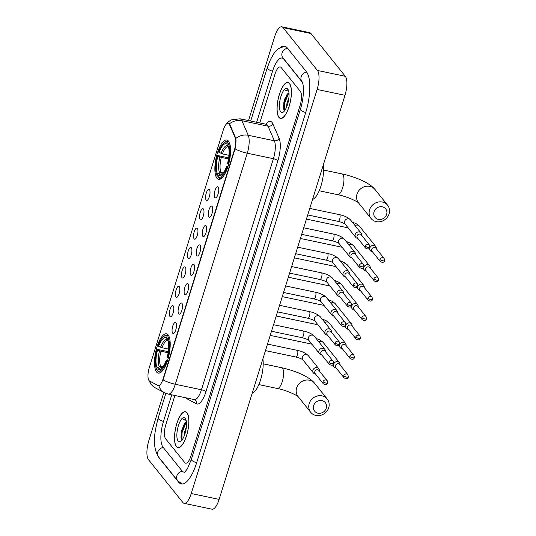 <?xml version="1.0" encoding="UTF-8"?>
<svg xmlns="http://www.w3.org/2000/svg" width="536" height="536" viewBox="0 0 536 536"><rect width="100%" height="100%" fill="white"/><g stroke="black" fill="none" stroke-linecap="round" stroke-linejoin="round"><path stroke-width="0.8" d="M216.946 178.207A20.073 6.834 -78.1 0 0 218.594 179.312A20.073 6.834 -78.1 0 0 228.785 163.721A20.073 6.834 -78.1 0 0 228.497 141.122A20.073 6.834 -78.1 0 0 226.849 140.023A20.073 6.834 -78.1 0 0 216.658 155.608A20.073 6.834 -78.1 0 0 216.946 178.207M156.579 372.018A20.073 6.834 -78.1 0 0 158.227 373.123A20.073 6.834 -78.1 0 0 168.418 357.539A20.073 6.834 -78.1 0 0 168.13 334.94A20.073 6.834 -78.1 0 0 166.482 333.834A20.073 6.834 -78.1 0 0 156.291 349.418A20.073 6.834 -78.1 0 0 156.579 372.018M175.909 322.726A5.682 1.936 101.9 0 1 176.136 328.521A5.682 1.936 101.9 0 1 173.543 333.486A5.682 1.936 101.9 0 1 172.639 333.225A5.682 1.936 101.9 0 1 172.726 326.236A5.682 1.936 101.9 0 1 175.828 322.632A5.682 1.936 101.9 0 1 175.909 322.726M181.945 303.349A5.682 1.936 101.9 0 1 182.173 309.138A5.682 1.936 101.9 0 1 179.58 314.109A5.682 1.936 101.9 0 1 178.676 313.841A5.682 1.936 101.9 0 1 178.763 306.853A5.682 1.936 101.9 0 1 181.865 303.255A5.682 1.936 101.9 0 1 181.945 303.349M187.982 283.966A5.682 1.936 101.9 0 1 188.21 289.755A5.682 1.936 101.9 0 1 185.617 294.726A5.682 1.936 101.9 0 1 184.712 294.458A5.682 1.936 101.9 0 1 184.799 287.477A5.682 1.936 101.9 0 1 187.901 283.872A5.682 1.936 101.9 0 1 187.982 283.966M194.019 264.583A5.682 1.936 101.9 0 1 194.246 270.379A5.682 1.936 101.9 0 1 191.654 275.343A5.682 1.936 101.9 0 1 190.749 275.082A5.682 1.936 101.9 0 1 190.836 268.094A5.682 1.936 101.9 0 1 193.938 264.489A5.682 1.936 101.9 0 1 194.019 264.583M200.055 245.2A5.682 1.936 101.9 0 1 200.283 250.995A5.682 1.936 101.9 0 1 197.69 255.96A5.682 1.936 101.9 0 1 196.786 255.699A5.682 1.936 101.9 0 1 196.873 248.711A5.682 1.936 101.9 0 1 199.975 245.113A5.682 1.936 101.9 0 1 200.055 245.2M206.092 225.824A5.682 1.936 101.9 0 1 206.32 231.612A5.682 1.936 101.9 0 1 203.727 236.584A5.682 1.936 101.9 0 1 202.822 236.316A5.682 1.936 101.9 0 1 202.91 229.334A5.682 1.936 101.9 0 1 206.012 225.73A5.682 1.936 101.9 0 1 206.092 225.824M212.129 206.44A5.682 1.936 101.9 0 1 212.357 212.236A5.682 1.936 101.9 0 1 209.764 217.201A5.682 1.936 101.9 0 1 208.859 216.933A5.682 1.936 101.9 0 1 208.946 209.951A5.682 1.936 101.9 0 1 212.048 206.347A5.682 1.936 101.9 0 1 212.129 206.44M218.165 187.057A5.682 1.936 101.9 0 1 218.393 192.853A5.682 1.936 101.9 0 1 215.8 197.818A5.682 1.936 101.9 0 1 214.896 197.556A5.682 1.936 101.9 0 1 214.983 190.568A5.682 1.936 101.9 0 1 218.085 186.964A5.682 1.936 101.9 0 1 218.165 187.057M173.215 305.922A5.682 1.936 101.9 0 1 173.443 311.718A5.682 1.936 101.9 0 1 170.85 316.682A5.682 1.936 101.9 0 1 169.946 316.421A5.682 1.936 101.9 0 1 170.033 309.433A5.682 1.936 101.9 0 1 173.135 305.835A5.682 1.936 101.9 0 1 173.215 305.922M179.252 286.546A5.682 1.936 101.9 0 1 179.48 292.334A5.682 1.936 101.9 0 1 176.887 297.306A5.682 1.936 101.9 0 1 175.982 297.038A5.682 1.936 101.9 0 1 176.069 290.056A5.682 1.936 101.9 0 1 179.171 286.452A5.682 1.936 101.9 0 1 179.252 286.546M185.289 267.163A5.682 1.936 101.9 0 1 185.516 272.958A5.682 1.936 101.9 0 1 182.923 277.923A5.682 1.936 101.9 0 1 182.019 277.655A5.682 1.936 101.9 0 1 182.106 270.673A5.682 1.936 101.9 0 1 185.208 267.069A5.682 1.936 101.9 0 1 185.289 267.163M191.325 247.779A5.682 1.936 101.9 0 1 191.553 253.575A5.682 1.936 101.9 0 1 188.96 258.54A5.682 1.936 101.9 0 1 188.056 258.278A5.682 1.936 101.9 0 1 188.143 251.29A5.682 1.936 101.9 0 1 191.245 247.686A5.682 1.936 101.9 0 1 191.325 247.779M197.362 228.403A5.682 1.936 101.9 0 1 197.59 234.192A5.682 1.936 101.9 0 1 194.997 239.163A5.682 1.936 101.9 0 1 194.092 238.895A5.682 1.936 101.9 0 1 194.179 231.907A5.682 1.936 101.9 0 1 197.281 228.309A5.682 1.936 101.9 0 1 197.362 228.403M203.399 209.02A5.682 1.936 101.9 0 1 203.626 214.809A5.682 1.936 101.9 0 1 201.034 219.78A5.682 1.936 101.9 0 1 200.129 219.512A5.682 1.936 101.9 0 1 200.216 212.531A5.682 1.936 101.9 0 1 203.318 208.926A5.682 1.936 101.9 0 1 203.399 209.02M209.435 189.637A5.682 1.936 101.9 0 1 209.663 195.432A5.682 1.936 101.9 0 1 207.07 200.397A5.682 1.936 101.9 0 1 206.166 200.136A5.682 1.936 101.9 0 1 206.253 193.148A5.682 1.936 101.9 0 1 209.355 189.543A5.682 1.936 101.9 0 1 209.435 189.637M149.544 381.022A10.224 3.477 101.9 0 1 149.028 380.58A10.224 3.477 101.9 0 1 149.256 367.756L223.351 129.859A10.224 3.477 101.9 0 1 228.169 123.24A10.224 3.477 101.9 0 1 229.435 124.526L235.13 137.611A10.224 3.477 101.9 0 1 234.473 149.705L163.071 378.965A10.224 3.477 101.9 0 1 158.247 385.592A10.224 3.477 101.9 0 1 157.926 385.471L149.544 381.022M176.411 446.635A18.371 6.251 -78.1 0 0 177.919 447.647A18.371 6.251 -78.1 0 0 187.245 433.383A18.371 6.251 -78.1 0 0 186.977 412.7A18.371 6.251 -78.1 0 0 185.476 411.695A18.371 6.251 -78.1 0 0 176.143 425.959A18.371 6.251 -78.1 0 0 176.411 446.635M278.948 117.438A18.371 6.251 -78.1 0 0 280.449 118.443A18.371 6.251 -78.1 0 0 289.782 104.185A18.371 6.251 -78.1 0 0 289.514 83.502A18.371 6.251 -78.1 0 0 288.006 82.49A18.371 6.251 -78.1 0 0 278.68 96.755A18.371 6.251 -78.1 0 0 278.948 117.438M228.852 123.461L229.937 124.633L235.833 138.422C236.195 141.102 235.94 144.579 235.063 148.854L163.091 379.917A13.253 3.35 -162.7 0 0 175.299 384.272A15.149 5.159 101.9 0 1 168.163 394.087L194.3 399.581A15.149 5.159 -78.1 0 0 201.435 389.766L273.407 158.696A15.149 5.159 -78.1 0 0 274.372 140.774L268.034 126.195A15.149 5.159 -78.1 0 0 267.397 125.116A15.149 5.159 -78.1 0 0 266.158 124.285L266.593 124.439M148.747 380.151L151.058 384.352L155.273 387.85L164.619 392.801A13.253 12.402 -62.1 0 1 158.817 385.706L158.435 385.578M281.212 67.583A11.363 3.866 -78.1 0 0 280.281 66.96A11.363 3.866 -78.1 0 0 274.928 74.323L259.786 122.945L274.928 74.323A11.363 3.866 -78.1 0 1 280.281 66.96A11.363 3.866 -78.1 0 1 281.212 67.583L300.321 91.375L281.212 67.583M174.897 395.501L165.859 424.512A11.363 3.866 -78.1 0 0 165.604 438.763L184.712 462.555A11.363 3.866 -78.1 0 0 185.644 463.178A11.363 3.866 -78.1 0 0 190.997 455.814L300.066 105.626A11.363 3.866 -78.1 0 0 300.321 91.375A11.363 3.866 -78.1 0 1 300.066 105.626L190.997 455.814A11.363 3.866 -78.1 0 1 185.644 463.178A11.363 3.866 -78.1 0 1 184.712 462.555L165.604 438.763A11.363 3.866 -78.1 0 1 165.859 424.512L174.897 395.501M186.923 412.881A18.177 6.191 -78.1 0 0 185.436 411.883A18.177 6.191 -78.1 0 0 176.203 425.993A18.177 6.191 -78.1 0 0 176.465 446.461A18.177 6.191 -78.1 0 0 177.959 447.46A18.177 6.191 -78.1 0 0 187.185 433.343A18.177 6.191 -78.1 0 0 186.923 412.881M183.995 436.438L184.438 432.425L186.394 426.716M186.434 422.046A8.556 2.914 -78.1 0 0 185.074 423.085L186.448 422.18M178.146 441.074A12.348 4.201 -78.1 0 0 180.82 441.249A12.348 4.201 -78.1 0 0 185.811 430.535A12.348 4.201 -78.1 0 0 185.55 418.723A12.348 4.201 -78.1 0 0 185.248 418.268A12.348 4.201 -78.1 0 0 178.414 425.591A12.348 4.201 -78.1 0 0 178.146 441.074M185.074 423.085L184.216 424.097L181.369 431.098L180.974 437.932L182.18 439.788M185.892 419.467L185.081 418.978L183.225 419.728L186.146 420.304M183.225 419.728L185.235 419.018M181.851 439.654L182.079 432.586L186.106 422.321M181.135 438.542L181.523 432.472L184.786 423.386M289.46 83.676A18.177 6.191 -78.1 0 0 287.973 82.678A18.177 6.191 -78.1 0 0 278.74 96.795A18.177 6.191 -78.1 0 0 279.001 117.263A18.177 6.191 -78.1 0 0 280.489 118.262A18.177 6.191 -78.1 0 0 289.721 104.145A18.177 6.191 -78.1 0 0 289.46 83.676M286.532 107.234L286.968 103.22L288.931 97.512M288.971 92.842A8.556 2.914 -78.1 0 0 287.611 93.887L288.984 92.983M280.676 111.877A12.348 4.201 -78.1 0 0 283.35 112.044A12.348 4.201 -78.1 0 0 288.341 101.331A12.348 4.201 -78.1 0 0 288.087 89.519A12.348 4.201 -78.1 0 0 287.785 89.063A12.348 4.201 -78.1 0 0 280.951 96.386A12.348 4.201 -78.1 0 0 280.676 111.877M287.611 93.887L286.753 94.899L283.906 101.9L283.51 108.728L284.716 110.59M288.422 90.262L287.618 89.773L285.762 90.53L288.676 91.1M285.762 90.53L287.765 89.814M284.388 110.45L284.616 103.388L288.643 93.123M283.665 109.337L284.06 103.267L287.316 94.189M326.236 408.224A6.814 6.171 141.2 0 0 321.928 400.606A6.814 6.171 141.2 0 0 313.694 405.585A6.814 6.171 141.2 0 0 318.002 413.202A6.814 6.171 141.2 0 0 326.236 408.224M309.205 403.601A10.606 9.601 -38.8 0 1 317.305 395.977A10.606 9.601 -38.8 0 1 327.228 399.012A10.606 9.601 -38.8 0 1 328.722 407.702A10.606 9.601 -38.8 0 1 320.622 415.326A10.606 9.601 -38.8 0 1 310.692 412.291A10.606 9.601 -38.8 0 1 309.205 403.601M162.334 367.663L160.284 367.776L158.2 369.043A16.288 5.541 -78.1 0 0 161.195 368.748A16.288 5.541 -78.1 0 0 166.106 360.574L167.466 361.552M157.785 370.389L156.693 369.411A18.03 6.137 -78.1 0 1 157.048 349.298L168.304 351.676M163.634 336.575A18.03 6.137 -78.1 0 1 167.011 336.293L167.929 335.737A18.787 6.392 -78.1 0 0 166.917 335.241A18.787 6.392 -78.1 0 0 164.391 336.012L163.634 336.575A18.03 6.137 -78.1 0 0 158.14 345.8L162.026 347.73L168.599 349.11M167.929 335.737L168.746 335.911M169.235 337.05L168.016 337.546A18.03 6.137 -78.1 0 1 167.661 357.659L168.559 358.055M169.832 339.422A18.787 6.392 -78.1 0 0 168.934 336.99M166.569 361.157A18.03 6.137 -78.1 0 1 157.698 370.664L158.18 371.515A18.787 6.392 -78.1 0 0 159.185 372.011A18.787 6.392 -78.1 0 0 163.54 369.351M167.011 336.293L166.508 337.908A16.288 5.541 -78.1 0 0 158.602 346.383M167.661 357.659L167.192 357.077A16.288 5.541 -78.1 0 0 167.513 339.161L168.016 337.546M157.698 370.664L158.2 369.043M167.989 340.306L166.508 337.908M166.106 360.574L167.621 360.313M252.188 393.243A20.83 7.089 -78.1 0 0 260.583 379.85A20.83 7.089 -78.1 0 0 262.895 358.879M157.048 349.298L157.517 349.881A16.288 5.541 -78.1 0 0 157.195 367.797L156.693 369.411M168.137 352.742L160.934 351.227L157.517 349.881M157.195 367.797L160.673 366.269L163.038 366.765M386.603 214.407A6.814 6.171 141.2 0 0 382.295 206.796A6.814 6.171 141.2 0 0 374.061 211.774A6.814 6.171 141.2 0 0 378.369 219.392A6.814 6.171 141.2 0 0 386.603 214.407M369.572 209.79A10.606 9.601 -38.8 0 1 377.672 202.166A10.606 9.601 -38.8 0 1 387.595 205.201A10.606 9.601 -38.8 0 1 389.082 213.891A10.606 9.601 -38.8 0 1 380.982 221.515A10.606 9.601 -38.8 0 1 371.059 218.48A10.606 9.601 -38.8 0 1 369.572 209.79M222.701 173.845L220.651 173.965L218.567 175.232A16.288 5.541 -78.1 0 0 221.562 174.937A16.288 5.541 -78.1 0 0 226.467 166.763L227.834 167.741M218.152 176.579L217.06 175.6A18.03 6.137 -78.1 0 1 217.415 155.487L228.664 157.865M224.001 142.764A18.03 6.137 -78.1 0 1 227.378 142.482L228.289 141.919A18.787 6.392 -78.1 0 0 227.284 141.43A18.787 6.392 -78.1 0 0 224.751 142.201L224.001 142.764A18.03 6.137 -78.1 0 0 218.507 151.989L222.393 153.919L228.959 155.299M228.289 141.919L229.113 142.094M229.596 143.239L228.383 143.728A18.03 6.137 -78.1 0 1 228.028 163.842L228.926 164.244M230.199 145.611A18.787 6.392 -78.1 0 0 229.294 143.172M226.936 167.339A18.03 6.137 -78.1 0 1 218.065 176.853L218.541 177.704A18.787 6.392 -78.1 0 0 219.552 178.193A18.787 6.392 -78.1 0 0 223.907 175.54M227.378 142.482L226.869 144.097A16.288 5.541 -78.1 0 0 218.969 152.572M228.028 163.842L227.559 163.266A16.288 5.541 -78.1 0 0 227.874 145.35L228.383 143.728M218.065 176.853L218.567 175.232M228.356 146.496L226.869 144.097M226.467 166.763L227.988 166.502M312.555 199.432A20.83 7.089 -78.1 0 0 320.95 186.039A20.83 7.089 -78.1 0 0 323.262 165.068M217.415 155.487L217.884 156.07A16.288 5.541 -78.1 0 0 217.562 173.979L217.06 175.6M228.504 158.931L221.301 157.417L217.884 156.07M217.562 173.979L221.033 172.458L223.398 172.954M340.125 365.05L340.079 364.312A3.41 3.089 141.2 0 0 333.66 364.172A3.41 3.089 141.2 0 0 335.583 367.924L336.286 368.132M343.723 375.803A2.459 2.231 141.2 0 1 347.911 374.738L339.724 364.54A2.459 2.231 141.2 0 0 335.536 365.606A2.459 2.231 141.2 0 0 335.884 367.629L344.072 377.82C346.343 379.12 347.77 378.852 348.34 377.009A2.459 0.623 17.3 0 1 346.645 377.089A2.459 0.623 -162.7 0 1 343.723 375.803A2.459 2.231 141.2 0 0 344.072 377.82M346.162 345.666L346.115 344.929A3.41 3.089 141.2 0 0 339.697 344.795A3.41 3.089 141.2 0 0 341.62 348.541L342.323 348.748M349.76 356.42A2.459 2.231 141.2 0 1 353.948 355.355L345.76 345.164A2.459 2.231 141.2 0 0 341.573 346.229A2.459 2.231 141.2 0 0 341.921 348.246L350.108 358.437C352.38 359.736 353.807 359.468 354.376 357.626A2.459 0.623 17.3 0 1 352.681 357.713A2.459 0.623 -162.7 0 1 349.76 356.42A2.459 2.231 141.2 0 0 350.108 358.437M352.199 326.283L352.152 325.553A3.41 3.089 141.2 0 0 345.733 325.412A3.41 3.089 141.2 0 0 347.656 329.158L348.36 329.365M355.797 337.037A2.459 2.231 141.2 0 1 359.984 335.971L351.797 325.781A2.459 2.231 141.2 0 0 347.609 326.846A2.459 2.231 141.2 0 0 347.958 328.863L356.145 339.054C358.417 340.353 359.844 340.085 360.413 338.25A2.459 0.623 17.3 0 1 358.718 338.33A2.459 0.623 -162.7 0 1 355.797 337.037A2.459 2.231 141.2 0 0 356.145 339.054M358.236 306.9L358.189 306.17A3.41 3.089 141.2 0 0 351.77 306.029A3.41 3.089 141.2 0 0 353.693 309.781L354.397 309.989M361.834 317.66A2.459 2.231 141.2 0 1 366.021 316.595L357.834 306.398A2.459 2.231 141.2 0 0 353.646 307.463A2.459 2.231 141.2 0 0 353.995 309.48L362.182 319.677C364.453 320.977 365.88 320.702 366.45 318.866A2.459 0.623 17.3 0 1 364.755 318.947A2.459 0.623 -162.7 0 1 361.834 317.66A2.459 2.231 141.2 0 0 362.182 319.677M364.272 287.524L364.225 286.787A3.41 3.089 141.2 0 0 357.807 286.646A3.41 3.089 141.2 0 0 359.73 290.398L360.433 290.606M367.87 298.277A2.459 2.231 141.2 0 1 372.058 297.212L363.87 287.021A2.459 2.231 141.2 0 0 359.683 288.087A2.459 2.231 141.2 0 0 360.031 290.103L368.219 300.294C370.49 301.594 371.917 301.326 372.487 299.483A2.459 0.623 17.3 0 1 370.791 299.564A2.459 0.623 -162.7 0 1 367.87 298.277A2.459 2.231 141.2 0 0 368.219 300.294M370.309 268.141L370.262 267.41A3.41 3.089 141.2 0 0 363.844 267.27A3.41 3.089 141.2 0 0 365.766 271.015L366.47 271.223M373.907 278.894A2.459 2.231 141.2 0 1 378.094 277.829L369.907 267.638A2.459 2.231 141.2 0 0 365.72 268.704A2.459 2.231 141.2 0 0 366.068 270.72L374.255 280.911C376.527 282.211 377.954 281.943 378.523 280.1A2.459 0.623 17.3 0 1 376.828 280.187A2.459 0.623 -162.7 0 1 373.907 278.894A2.459 2.231 141.2 0 0 374.255 280.911M376.346 248.758L376.299 248.027A3.41 3.089 141.2 0 0 369.88 247.887A3.41 3.089 141.2 0 0 371.803 251.632L372.507 251.84M379.944 259.511A2.459 2.231 141.2 0 1 384.131 258.446L375.944 248.255A2.459 2.231 141.2 0 0 371.756 249.32A2.459 2.231 141.2 0 0 372.105 251.337L380.292 261.528C382.563 262.834 383.99 262.56 384.56 260.724A2.459 0.623 17.3 0 1 382.865 260.804A2.459 0.623 -162.7 0 1 379.944 259.511A2.459 2.231 141.2 0 0 380.292 261.528M319.402 371.013L319.356 370.282A3.41 3.089 141.2 0 0 312.937 370.142A3.41 3.089 141.2 0 0 314.86 373.894L315.563 374.101M323 381.773A2.459 2.231 141.2 0 1 327.188 380.707L319 370.51A2.459 2.231 141.2 0 0 314.82 371.575A2.459 2.231 141.2 0 0 315.161 373.599L323.349 383.789C325.627 385.089 327.047 384.821 327.617 382.979A2.459 0.623 17.3 0 1 325.922 383.059A2.459 0.623 -162.7 0 1 323 381.773A2.459 2.231 141.2 0 0 323.349 383.789M325.439 351.636L325.392 350.899A3.41 3.089 141.2 0 0 318.974 350.758A3.41 3.089 141.2 0 0 320.897 354.51L321.6 354.718M329.037 362.39A2.459 2.231 141.2 0 1 333.225 361.324L325.037 351.134A2.459 2.231 141.2 0 0 320.856 352.199A2.459 2.231 141.2 0 0 321.198 354.216L329.385 364.406C331.663 365.706 333.084 365.438 333.653 363.596A2.459 0.623 17.3 0 1 331.958 363.676A2.459 0.623 -162.7 0 1 329.037 362.39A2.459 2.231 141.2 0 0 329.385 364.406M331.476 332.253L331.429 331.523A3.41 3.089 141.2 0 0 325.01 331.382A3.41 3.089 141.2 0 0 326.933 335.127L327.637 335.335M335.074 343.007A2.459 2.231 141.2 0 1 339.261 341.941L331.074 331.75A2.459 2.231 141.2 0 0 326.893 332.816A2.459 2.231 141.2 0 0 327.235 334.833L335.422 345.023C337.7 346.323 339.12 346.055 339.69 344.219A2.459 0.623 17.3 0 1 337.995 344.3A2.459 0.623 -162.7 0 1 335.074 343.007A2.459 2.231 141.2 0 0 335.422 345.023M337.513 312.87L337.466 312.14A3.41 3.089 141.2 0 0 331.047 311.999A3.41 3.089 141.2 0 0 332.97 315.751L333.673 315.952M341.11 323.623A2.459 2.231 141.2 0 1 345.298 322.558L337.111 312.367A2.459 2.231 141.2 0 0 332.93 313.433A2.459 2.231 141.2 0 0 333.271 315.449L341.459 325.647C343.737 326.947 345.157 326.672 345.727 324.836A2.459 0.623 17.3 0 1 344.032 324.916A2.459 0.623 -162.7 0 1 341.11 323.623A2.459 2.231 141.2 0 0 341.459 325.647M343.549 293.494L343.502 292.757A3.41 3.089 141.2 0 0 337.084 292.616A3.41 3.089 141.2 0 0 339.007 296.368L339.71 296.575M347.147 304.247A2.459 2.231 141.2 0 1 351.335 303.182L343.147 292.991A2.459 2.231 141.2 0 0 338.966 294.056A2.459 2.231 141.2 0 0 339.308 296.073L347.495 306.264C349.774 307.564 351.194 307.296 351.763 305.453A2.459 0.623 17.3 0 1 350.068 305.533A2.459 0.623 -162.7 0 1 347.147 304.247A2.459 2.231 141.2 0 0 347.495 306.264M349.586 274.11L349.539 273.373A3.41 3.089 141.2 0 0 343.12 273.239A3.41 3.089 141.2 0 0 345.043 276.985L345.747 277.192M353.184 284.864A2.459 2.231 141.2 0 1 357.371 283.799L349.184 273.608A2.459 2.231 141.2 0 0 345.003 274.673A2.459 2.231 141.2 0 0 345.345 276.69L353.532 286.881C355.81 288.18 357.231 287.912 357.8 286.07A2.459 0.623 17.3 0 1 356.105 286.157A2.459 0.623 -162.7 0 1 353.184 284.864A2.459 2.231 141.2 0 0 353.532 286.881M355.623 254.727L355.576 253.997A3.41 3.089 141.2 0 0 349.157 253.856A3.41 3.089 141.2 0 0 351.08 257.602L351.784 257.809M359.221 265.481A2.459 2.231 141.2 0 1 363.408 264.416L355.221 254.225A2.459 2.231 141.2 0 0 351.033 255.29A2.459 2.231 141.2 0 0 351.382 257.307L359.569 267.498C361.847 268.797 363.267 268.529 363.837 266.694A2.459 0.623 17.3 0 1 362.142 266.774A2.459 0.623 -162.7 0 1 359.221 265.481A2.459 2.231 141.2 0 0 359.569 267.498M361.659 235.344L361.612 234.614A3.41 3.089 141.2 0 0 355.194 234.473A3.41 3.089 141.2 0 0 357.117 238.225L357.82 238.433M365.257 246.104A2.459 2.231 141.2 0 1 369.445 245.039L361.257 234.842A2.459 2.231 141.2 0 0 357.07 235.907A2.459 2.231 141.2 0 0 357.418 237.924L365.606 248.121C367.877 249.421 369.304 249.146 369.873 247.31A2.459 0.623 17.3 0 1 368.178 247.391A2.459 0.623 -162.7 0 1 365.257 246.104A2.459 2.231 141.2 0 0 365.606 248.121M302.391 82.296L283.832 59.188A20.448 6.961 -78.1 0 0 282.15 58.062A20.448 6.961 -78.1 0 0 272.516 71.315L256.644 122.282M171.748 394.838L163.447 421.51A20.448 6.961 -78.1 0 0 162.991 447.165L182.093 470.95A20.448 6.961 -78.1 0 0 183.774 472.075A20.448 6.961 -78.1 0 0 185.121 471.988M163.855 392.399L148.82 440.686A15.149 5.159 -78.1 0 0 148.485 459.687L182.87 502.507A15.149 5.159 -78.1 0 0 184.116 503.338A15.149 5.159 -78.1 0 0 191.251 493.522L317.104 89.458A15.149 5.159 -78.1 0 0 317.446 70.451L283.055 27.631A15.149 5.159 -78.1 0 0 281.809 26.8A15.149 5.159 -78.1 0 0 274.673 36.616L248.523 120.573M184.116 503.338L211.995 509.2A15.149 5.159 -78.1 0 0 219.13 499.385L344.983 95.314A15.149 5.159 -78.1 0 0 345.325 76.313L310.934 33.493A15.149 5.159 -78.1 0 0 309.687 32.663L281.809 26.8M158.602 456.987A32.569 11.089 -78.1 0 0 159.5 458.36L178.609 482.145A32.569 11.089 -78.1 0 0 181.282 483.934A32.569 11.089 -78.1 0 0 196.625 462.829L305.701 112.634A32.569 11.089 -78.1 0 0 306.425 71.784L287.316 47.992A32.569 11.089 -78.1 0 0 284.65 46.203A32.569 11.089 -78.1 0 0 280.107 47.664M163.071 378.965L163.413 379.032M234.473 149.705L234.815 149.779M235.13 137.611L235.632 137.719M229.435 124.526L229.937 124.633M265.856 124.218A18.934 6.445 101.9 0 1 271.973 122.349A18.934 6.445 101.9 0 1 272.764 123.702L279.109 138.281A18.934 6.445 101.9 0 1 277.896 160.679L205.925 391.749A18.934 6.445 101.9 0 1 196.404 403.802L187.064 398.844A18.934 6.445 101.9 0 1 185.959 397.826M155.273 387.85A13.253 12.402 -62.1 0 1 149.564 381.036M225.931 124.513L228.45 121.739L231.264 119.897L240.021 118.791A15.149 5.159 101.9 0 1 241.26 119.622A15.149 5.159 101.9 0 1 241.89 120.701L248.235 135.28A15.149 5.159 101.9 0 1 247.27 153.202L175.299 384.272L201.435 389.766A3.786 0.958 -162.7 0 1 205.925 391.749M235.063 148.854A13.253 3.35 17.3 0 0 247.27 153.202L273.407 158.696A3.786 0.958 -162.7 0 1 277.896 160.679M235.833 138.422A13.253 11.243 -23.5 0 1 248.235 135.28L274.372 140.774A3.786 3.209 156.5 0 0 279.109 138.281M229.428 123.89A13.253 11.243 -23.5 0 1 241.89 120.701L268.034 126.195A3.786 3.209 156.5 0 0 272.764 123.702M196.404 403.802A3.786 3.544 117.9 0 0 194.695 399.722L194.3 399.581M187.064 398.844A3.786 3.544 117.9 0 0 187.178 398.081M284.804 98.812A15.149 5.159 -78.1 0 0 283.531 108.821M263.21 363.844L281.628 367.716C295.195 370.637 309.634 376.808 314.659 383.361A10.606 9.601 141.2 0 0 304.736 380.326A10.606 9.601 141.2 0 0 296.636 387.95A10.606 9.601 141.2 0 0 298.123 396.64L310.692 412.291M281.628 367.716A10.606 3.611 101.9 0 1 282.499 368.299A10.606 3.611 101.9 0 1 282.264 381.599A10.606 3.611 101.9 0 1 277.266 388.473C285.708 389.96 297.179 395.287 298.271 396.814M161.678 367.522A14.01 4.77 -78.1 0 0 162.234 367.77M167.587 339.844A14.566 4.958 -78.1 0 0 160.646 347.288M160.284 367.776A14.566 4.958 -78.1 0 0 162.08 367.937M168.002 340.347A14.01 4.77 -78.1 0 0 162.026 347.73M159.554 350.785A14.566 4.958 -78.1 0 0 159.279 366.524M160.934 351.227A14.01 4.77 -78.1 0 0 160.673 366.269M323.577 170.033L341.995 173.905C355.562 176.826 370.001 182.99 375.026 189.55A10.606 9.601 141.2 0 0 365.096 186.515A10.606 9.601 141.2 0 0 357.003 194.139A10.606 9.601 141.2 0 0 358.49 202.829L371.059 218.48M341.995 173.905A10.606 3.611 101.9 0 1 342.866 174.481A10.606 3.611 101.9 0 1 342.631 187.788A10.606 3.611 101.9 0 1 337.633 194.655C346.075 196.149 357.539 201.476 358.638 202.997M222.038 173.711A14.01 4.77 -78.1 0 0 222.601 173.959M227.954 146.026A14.566 4.958 -78.1 0 0 221.013 153.47M220.651 173.965A14.566 4.958 -78.1 0 0 222.447 174.126M228.37 146.536A14.01 4.77 -78.1 0 0 222.393 153.919M219.921 156.974A14.566 4.958 -78.1 0 0 219.639 172.713M221.301 157.417A14.01 4.77 -78.1 0 0 221.033 172.458M315.925 338.27L320.186 340.105L323.175 342.43A3.41 3.089 141.2 0 0 318.873 341.941M311.476 343.623A3.41 1.159 101.9 0 1 310.833 343.924L270.211 335.389M321.962 318.887L326.223 320.729L329.211 323.047A3.41 3.089 141.2 0 0 324.91 322.565M317.513 324.24A3.41 1.159 101.9 0 1 316.87 324.548L276.248 316.005M327.999 299.51L332.26 301.346L335.248 303.664A3.41 3.089 141.2 0 0 330.947 303.182M323.55 304.857A3.41 1.159 101.9 0 1 322.906 305.165L282.284 296.622M334.035 280.127L338.296 281.963L341.285 284.281A3.41 3.089 141.2 0 0 336.983 283.799M329.586 285.48A3.41 1.159 101.9 0 1 328.943 285.782L288.321 277.246M340.072 260.744L344.333 262.586L347.321 264.905A3.41 3.089 141.2 0 0 343.02 264.422M335.623 266.097A3.41 1.159 101.9 0 1 334.98 266.405L294.358 257.863M346.109 241.368L350.37 243.203L353.358 245.522A3.41 3.089 141.2 0 0 349.057 245.039M341.66 246.714A3.41 1.159 101.9 0 1 341.017 247.022L300.395 238.48M352.145 221.984L356.407 223.82L359.395 226.138A3.41 3.089 141.2 0 0 355.093 225.656M347.697 227.331A3.41 1.159 101.9 0 1 347.053 227.639L306.431 219.103M267.504 344.092L297.225 350.336A3.41 1.159 101.9 0 1 297.507 350.524A3.41 1.159 101.9 0 1 297.366 354.993A3.41 1.159 101.9 0 1 295.825 357.01C299.497 357.981 301.848 358.919 302.894 359.823M318.732 368.668L308.166 355.509A3.41 3.089 141.2 0 0 302.317 357.184A3.41 3.089 141.2 0 0 302.853 359.777L313.419 372.935M273.541 324.709L303.262 330.953A3.41 1.159 101.9 0 1 303.544 331.141A3.41 1.159 101.9 0 1 303.403 335.616A3.41 1.159 101.9 0 1 301.862 337.626C305.533 338.598 307.885 339.536 308.93 340.44M324.769 349.284L314.203 336.126A3.41 3.089 141.2 0 0 308.354 337.801A3.41 3.089 141.2 0 0 308.89 340.394L319.456 353.552M279.578 305.326L309.299 311.577A3.41 1.159 101.9 0 1 309.58 311.764A3.41 1.159 101.9 0 1 309.44 316.233A3.41 1.159 101.9 0 1 307.899 318.243C311.57 319.215 313.922 320.153 314.967 321.064M330.806 329.908L320.24 316.743A3.41 3.089 141.2 0 0 314.391 318.418A3.41 3.089 141.2 0 0 314.927 321.017L325.493 334.176M285.614 285.943L315.336 292.194A3.41 1.159 101.9 0 1 315.617 292.381A3.41 1.159 101.9 0 1 315.476 296.85A3.41 1.159 101.9 0 1 313.935 298.867C317.607 299.832 319.959 300.77 321.004 301.681M336.843 310.525L326.277 297.366A3.41 3.089 141.2 0 0 320.428 299.041A3.41 3.089 141.2 0 0 320.964 301.634L331.529 314.793M291.651 266.566L321.372 272.811A3.41 1.159 101.9 0 1 321.654 272.998A3.41 1.159 101.9 0 1 321.513 277.474A3.41 1.159 101.9 0 1 319.972 279.484C323.644 280.455 325.995 281.393 327.04 282.298M342.879 291.142L332.313 277.983A3.41 3.089 141.2 0 0 326.464 279.658A3.41 3.089 141.2 0 0 327 282.251L337.566 295.41M297.688 247.183L327.409 253.434A3.41 1.159 101.9 0 1 327.69 253.615A3.41 1.159 101.9 0 1 327.55 258.091A3.41 1.159 101.9 0 1 326.009 260.101C329.68 261.072 332.032 262.01 333.077 262.915M348.916 271.759L338.35 258.6A3.41 3.089 141.2 0 0 332.501 260.275A3.41 3.089 141.2 0 0 333.03 262.868L343.603 276.033M303.724 227.8L333.446 234.051A3.41 1.159 101.9 0 1 333.727 234.239A3.41 1.159 101.9 0 1 333.586 238.708A3.41 1.159 101.9 0 1 332.045 240.724C335.717 241.689 338.069 242.627 339.114 243.538M354.953 252.382L344.387 239.224A3.41 3.089 141.2 0 0 338.538 240.892A3.41 3.089 141.2 0 0 339.067 243.491L349.64 256.65M309.761 208.417L339.482 214.668A3.41 1.159 101.9 0 1 339.764 214.856A3.41 1.159 101.9 0 1 339.623 219.325A3.41 1.159 101.9 0 1 338.082 221.341C341.754 222.306 344.105 223.251 345.151 224.155M360.989 232.999L350.423 219.84A3.41 3.089 141.2 0 0 344.574 221.515A3.41 3.089 141.2 0 0 345.104 224.108L355.676 237.267M250.68 121.029L267.216 67.951A6.057 1.534 17.3 0 0 267.424 68.581A6.057 1.534 17.3 0 0 272.549 71.221M287.598 48.341A6.057 5.487 141.2 0 0 282.09 52.856A6.057 5.487 141.2 0 0 282.941 57.821L302.043 81.613C304.394 85.653 303.765 98.859 300.395 109.27L191.325 459.466L187.332 468.92L184.397 472.611M306.692 72.132A6.057 5.487 141.2 0 0 301.192 76.648A6.057 5.487 141.2 0 0 302.043 81.613M305.728 112.54A6.057 1.534 -162.7 0 1 300.609 109.9A6.057 1.534 -162.7 0 1 300.395 109.27M196.658 462.729A6.057 1.534 -162.7 0 1 191.533 460.096A6.057 1.534 -162.7 0 1 191.325 459.466M182.119 484.015L177.718 480.785A6.057 5.487 -38.8 0 1 176.867 475.814A6.057 5.487 -38.8 0 1 182.407 471.298M177.718 480.785L158.616 456.994A6.057 5.487 -38.8 0 1 157.758 452.029A6.057 5.487 -38.8 0 1 163.272 447.513M158.616 456.994C151.742 445.905 154.515 432.338 158.14 418.14A6.057 1.534 17.3 0 0 158.348 418.77A6.057 1.534 17.3 0 0 163.473 421.41M310.934 33.493L283.055 27.631M345.325 76.313L317.446 70.451M344.983 95.314L317.104 89.458M219.13 499.385L191.251 493.522M179.138 482.259L178.609 482.145M158.247 385.592L158.73 385.692M164.619 392.801L168.163 394.087M240.021 118.791L266.158 124.285M186.314 412.063L185.436 411.883M178.83 447.647L177.959 447.46M288.844 82.866L287.973 82.678M281.367 118.443L280.489 118.262M314.659 383.361L327.228 399.012M168.572 335.59L166.917 335.241M160.847 372.359L159.185 372.011M258.848 384.6L277.266 388.473M375.026 189.55L387.595 205.201M228.939 141.779L227.284 141.43M221.214 178.542L219.552 178.193M319.208 190.782L337.633 194.655M323.175 342.43L339.456 362.698M311.932 344.186L310.833 343.924M332.548 364.989L334.142 366.966M347.911 374.738L348.34 377.009M329.211 323.047L345.492 343.315M317.969 324.803L316.87 324.548M338.585 345.606L340.179 347.589M353.948 355.355L354.376 357.626M335.248 303.664L351.529 323.938M324.005 305.426L322.906 305.165M344.621 326.223L346.216 328.206M359.984 335.971L360.413 338.25M341.285 284.281L357.566 304.555M330.042 286.043L328.943 285.782M350.658 306.847L352.252 308.823M366.021 316.595L366.45 318.866M347.321 264.905L363.602 285.172M336.079 266.66L334.98 266.405M356.695 287.464L358.289 289.44M372.058 297.212L372.487 299.483M353.358 245.522L369.639 265.796M342.115 247.277L341.017 247.022M362.731 268.08L364.326 270.064M378.094 277.829L378.523 280.1M359.395 226.138L375.676 246.413M348.152 227.9L347.053 227.639M368.768 248.697L370.363 250.68M384.131 258.446L384.56 260.724M265.467 350.624L295.825 357.01M308.166 355.509C305.6 353.023 301.956 351.301 297.225 350.336M327.188 380.707L327.617 382.979M271.504 331.248L301.862 337.626M314.203 336.126C311.637 333.64 307.992 331.918 303.262 330.953M333.225 361.324L333.653 363.596M277.541 311.865L307.899 318.243M320.24 316.743C317.674 314.257 314.029 312.535 309.299 311.577M339.261 341.941L339.69 344.219M283.578 292.482L313.935 298.867M326.277 297.366C323.711 294.88 320.066 293.152 315.336 292.194M345.298 322.558L345.727 324.836M289.614 273.099L319.972 279.484M332.313 277.983C329.747 275.497 326.102 273.775 321.372 272.811M351.335 303.182L351.763 305.453M295.651 253.722L326.009 260.101M338.35 258.6C335.784 256.114 332.139 254.392 327.409 253.434M357.371 283.799L357.8 286.07M301.688 234.339L332.045 240.724M344.387 239.224C341.821 236.738 338.176 235.009 333.446 234.051M363.408 264.416L363.837 266.694M307.724 214.956L338.082 221.341M350.423 219.84C347.857 217.355 344.213 215.633 339.482 214.668M369.445 245.039L369.873 247.31M158.14 418.14L165.852 393.377M285.447 46.471L283.966 46.491L278.499 48.655L276.208 50.672L273.923 53.466L270.486 59.463L267.216 67.951M184.806 472.29L183.774 472.075"/></g></svg>
